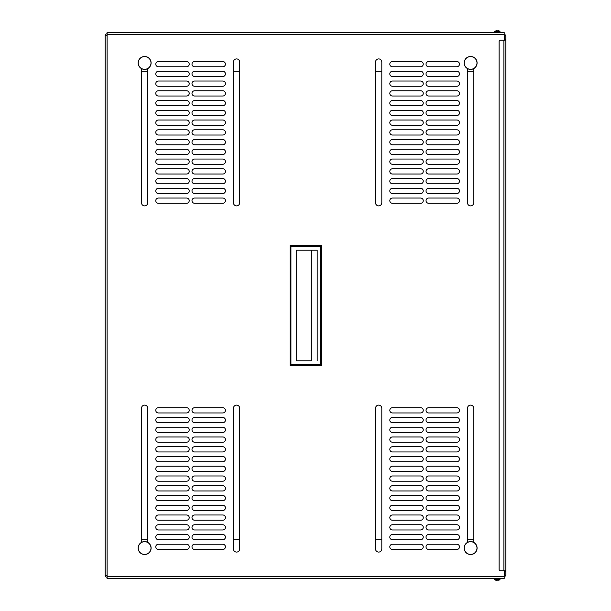 <?xml version="1.0" encoding="UTF-8"?>
<svg xmlns="http://www.w3.org/2000/svg" width="611" height="611" viewBox="0 0 611 611"><rect width="100%" height="100%" fill="white"/><g stroke="black" fill="none" stroke-linecap="round" stroke-linejoin="round"><path stroke-width="0.92" d="M107.116 577.258A1.917 1.917 0 0 1 105.199 575.341L105.199 35.659A1.917 1.917 0 0 1 107.116 33.742M107.116 34.369L504.19 34.369L504.19 32.452L107.116 32.452L107.116 35.659L105.199 35.659M105.199 575.341L107.116 575.341L107.116 35.659M106.474 35.659A0.649 0.649 0 0 1 107.116 35.01M505.801 40.257L500.501 40.257A1.39 1.39 0 0 0 499.111 41.655L499.111 569.345A1.39 1.39 0 0 0 500.501 570.743L505.801 570.743L505.801 36.248A1.917 1.917 0 0 0 504.19 34.361L504.19 40.257M504.19 570.743L504.19 576.631L107.116 576.631L107.116 575.341M381.806 202.753L381.806 62.047A3.131 3.131 0 0 0 378.675 58.916A3.131 3.131 0 0 0 375.544 62.047L375.544 202.753A3.131 3.131 0 0 0 378.675 205.884A3.131 3.131 0 0 0 381.806 202.753A3.131 3.131 0 0 1 378.675 205.884A3.131 3.131 0 0 1 375.544 202.753M141.5 68.592L141.5 202.753A3.131 3.131 0 0 0 144.631 205.884A3.131 3.131 0 0 0 147.763 202.753L147.763 68.592M467.484 68.592L467.484 202.753A3.131 3.131 0 0 0 470.615 205.884A3.131 3.131 0 0 0 473.746 202.753L473.746 68.592M392.438 66.759L420.635 66.759A2.62 2.62 0 0 0 423.255 64.14A2.62 2.62 0 0 0 420.635 61.52L392.438 61.52A2.62 2.62 0 0 0 389.818 64.14A2.62 2.62 0 0 0 392.438 66.759M392.438 76.512L420.635 76.512A2.62 2.62 0 0 0 423.255 73.893A2.62 2.62 0 0 0 420.635 71.273L392.438 71.273A2.62 2.62 0 0 0 389.818 73.893A2.62 2.62 0 0 0 392.438 76.512A2.62 2.62 0 0 1 389.826 74.084A2.62 2.62 0 0 1 392.056 71.296L421.017 71.296A2.62 2.62 0 0 1 423.247 74.084A2.62 2.62 0 0 1 420.635 76.512M392.438 86.266L420.635 86.266A2.62 2.62 0 0 0 423.255 83.646A2.62 2.62 0 0 0 420.635 81.026L392.438 81.026A2.62 2.62 0 0 0 389.818 83.646A2.62 2.62 0 0 0 392.438 86.266A2.62 2.62 0 0 1 389.818 83.646A2.62 2.62 0 0 1 392.438 81.026M392.438 96.011L420.635 96.011A2.62 2.62 0 0 0 423.255 93.391A2.62 2.62 0 0 0 420.635 90.772L392.438 90.772A2.62 2.62 0 0 0 389.818 93.391A2.62 2.62 0 0 0 392.438 96.011A2.62 2.62 0 0 1 389.818 93.391A2.62 2.62 0 0 1 392.438 90.772M392.438 105.764L420.635 105.764A2.62 2.62 0 0 0 423.255 103.144A2.62 2.62 0 0 0 420.635 100.525L392.438 100.525A2.62 2.62 0 0 0 389.818 103.144A2.62 2.62 0 0 0 392.438 105.764A2.62 2.62 0 0 1 389.818 103.144A2.62 2.62 0 0 1 392.438 100.525M392.438 115.517L420.635 115.517A2.62 2.62 0 0 0 423.255 112.898A2.62 2.62 0 0 0 420.635 110.278L392.438 110.278A2.62 2.62 0 0 0 389.818 112.898A2.62 2.62 0 0 0 392.438 115.517A2.62 2.62 0 0 1 389.818 112.898A2.62 2.62 0 0 1 392.438 110.278M392.438 125.27L420.635 125.27A2.62 2.62 0 0 0 423.255 122.651A2.62 2.62 0 0 0 420.635 120.031L392.438 120.031A2.62 2.62 0 0 0 389.818 122.651A2.62 2.62 0 0 0 392.438 125.27A2.62 2.62 0 0 1 389.818 122.651A2.62 2.62 0 0 1 392.438 120.031M392.438 135.023L420.635 135.023A2.62 2.62 0 0 0 423.255 132.404A2.62 2.62 0 0 0 420.635 129.784L392.438 129.784A2.62 2.62 0 0 0 389.818 132.404A2.62 2.62 0 0 0 392.438 135.023A2.62 2.62 0 0 1 389.818 132.404A2.62 2.62 0 0 1 392.438 129.784M392.438 144.776L420.635 144.776A2.62 2.62 0 0 0 423.255 142.157A2.62 2.62 0 0 0 420.635 139.537L392.438 139.537A2.62 2.62 0 0 0 389.818 142.157A2.62 2.62 0 0 0 392.438 144.776A2.62 2.62 0 0 1 389.818 142.157A2.62 2.62 0 0 1 392.438 139.537M392.438 154.522L420.635 154.522A2.62 2.62 0 0 0 423.255 151.902A2.62 2.62 0 0 0 420.635 149.29L392.438 149.29A2.62 2.62 0 0 0 389.818 151.902A2.62 2.62 0 0 0 392.438 154.522A2.62 2.62 0 0 1 389.818 151.902A2.62 2.62 0 0 1 392.438 149.29M392.438 164.275L420.635 164.275A2.62 2.62 0 0 0 423.255 161.655A2.62 2.62 0 0 0 420.635 159.036L392.438 159.036A2.62 2.62 0 0 0 389.818 161.655A2.62 2.62 0 0 0 392.438 164.275A2.62 2.62 0 0 1 389.818 161.655A2.62 2.62 0 0 1 392.438 159.036M392.438 174.028L420.635 174.028A2.62 2.62 0 0 0 423.255 171.408A2.62 2.62 0 0 0 420.635 168.789L392.438 168.789A2.62 2.62 0 0 0 389.818 171.408A2.62 2.62 0 0 0 392.438 174.028A2.62 2.62 0 0 1 389.818 171.408A2.62 2.62 0 0 1 392.438 168.789M392.438 183.781L420.635 183.781A2.62 2.62 0 0 0 423.255 181.161A2.62 2.62 0 0 0 420.635 178.542L392.438 178.542A2.62 2.62 0 0 0 389.818 181.161A2.62 2.62 0 0 0 392.438 183.781A2.62 2.62 0 0 1 389.818 181.161A2.62 2.62 0 0 1 392.438 178.542M392.438 193.534L420.635 193.534A2.62 2.62 0 0 0 423.255 190.915A2.62 2.62 0 0 0 420.635 188.295L392.438 188.295A2.62 2.62 0 0 0 389.818 190.915A2.62 2.62 0 0 0 392.438 193.534A2.62 2.62 0 0 1 389.818 190.915A2.62 2.62 0 0 1 392.438 188.295M392.438 203.287L420.635 203.287A2.62 2.62 0 0 0 423.255 200.668A2.62 2.62 0 0 0 420.635 198.048L392.438 198.048A2.62 2.62 0 0 0 389.818 200.668A2.62 2.62 0 0 0 392.438 203.287A2.62 2.62 0 0 1 389.818 200.668A2.62 2.62 0 0 1 392.438 198.048M428.655 66.759L456.852 66.759A2.62 2.62 0 0 0 459.472 64.14A2.62 2.62 0 0 0 456.852 61.52L428.655 61.52A2.62 2.62 0 0 0 426.035 64.14A2.62 2.62 0 0 0 428.655 66.759M428.655 76.512L456.852 76.512A2.62 2.62 0 0 0 459.472 73.893A2.62 2.62 0 0 0 456.852 71.273L428.655 71.273A2.62 2.62 0 0 0 426.035 73.893A2.62 2.62 0 0 0 428.655 76.512A2.62 2.62 0 0 1 426.043 74.084A2.62 2.62 0 0 1 428.273 71.296L457.234 71.296A2.62 2.62 0 0 1 459.464 74.084A2.62 2.62 0 0 1 456.852 76.512M428.655 86.266L456.852 86.266A2.62 2.62 0 0 0 459.472 83.646A2.62 2.62 0 0 0 456.852 81.026L428.655 81.026A2.62 2.62 0 0 0 426.035 83.646A2.62 2.62 0 0 0 428.655 86.266A2.62 2.62 0 0 1 426.035 83.646A2.62 2.62 0 0 1 428.655 81.026M428.655 96.011L456.852 96.011A2.62 2.62 0 0 0 459.472 93.391A2.62 2.62 0 0 0 456.852 90.772L428.655 90.772A2.62 2.62 0 0 0 426.035 93.391A2.62 2.62 0 0 0 428.655 96.011A2.62 2.62 0 0 1 426.035 93.391A2.62 2.62 0 0 1 428.655 90.772M428.655 105.764L456.852 105.764A2.62 2.62 0 0 0 459.472 103.144A2.62 2.62 0 0 0 456.852 100.525L428.655 100.525A2.62 2.62 0 0 0 426.035 103.144A2.62 2.62 0 0 0 428.655 105.764A2.62 2.62 0 0 1 426.035 103.144A2.62 2.62 0 0 1 428.655 100.525M428.655 115.517L456.852 115.517A2.62 2.62 0 0 0 459.472 112.898A2.62 2.62 0 0 0 456.852 110.278L428.655 110.278A2.62 2.62 0 0 0 426.035 112.898A2.62 2.62 0 0 0 428.655 115.517A2.62 2.62 0 0 1 426.035 112.898A2.62 2.62 0 0 1 428.655 110.278M428.655 125.27L456.852 125.27A2.62 2.62 0 0 0 459.472 122.651A2.62 2.62 0 0 0 456.852 120.031L428.655 120.031A2.62 2.62 0 0 0 426.035 122.651A2.62 2.62 0 0 0 428.655 125.27A2.62 2.62 0 0 1 426.035 122.651A2.62 2.62 0 0 1 428.655 120.031M428.655 135.023L456.852 135.023A2.62 2.62 0 0 0 459.472 132.404A2.62 2.62 0 0 0 456.852 129.784L428.655 129.784A2.62 2.62 0 0 0 426.035 132.404A2.62 2.62 0 0 0 428.655 135.023A2.62 2.62 0 0 1 426.035 132.404A2.62 2.62 0 0 1 428.655 129.784M428.655 144.776L456.852 144.776A2.62 2.62 0 0 0 459.472 142.157A2.62 2.62 0 0 0 456.852 139.537L428.655 139.537A2.62 2.62 0 0 0 426.035 142.157A2.62 2.62 0 0 0 428.655 144.776A2.62 2.62 0 0 1 426.035 142.157A2.62 2.62 0 0 1 428.655 139.537M428.655 154.522L456.852 154.522A2.62 2.62 0 0 0 459.472 151.902A2.62 2.62 0 0 0 456.852 149.29L428.655 149.29A2.62 2.62 0 0 0 426.035 151.902A2.62 2.62 0 0 0 428.655 154.522A2.62 2.62 0 0 1 426.035 151.902A2.62 2.62 0 0 1 428.655 149.29M428.655 164.275L456.852 164.275A2.62 2.62 0 0 0 459.472 161.655A2.62 2.62 0 0 0 456.852 159.036L428.655 159.036A2.62 2.62 0 0 0 426.035 161.655A2.62 2.62 0 0 0 428.655 164.275A2.62 2.62 0 0 1 426.035 161.655A2.62 2.62 0 0 1 428.655 159.036M428.655 174.028L456.852 174.028A2.62 2.62 0 0 0 459.472 171.408A2.62 2.62 0 0 0 456.852 168.789L428.655 168.789A2.62 2.62 0 0 0 426.035 171.408A2.62 2.62 0 0 0 428.655 174.028A2.62 2.62 0 0 1 426.035 171.408A2.62 2.62 0 0 1 428.655 168.789M428.655 183.781L456.852 183.781A2.62 2.62 0 0 0 459.472 181.161A2.62 2.62 0 0 0 456.852 178.542L428.655 178.542A2.62 2.62 0 0 0 426.035 181.161A2.62 2.62 0 0 0 428.655 183.781A2.62 2.62 0 0 1 426.035 181.161A2.62 2.62 0 0 1 428.655 178.542M428.655 193.534L456.852 193.534A2.62 2.62 0 0 0 459.472 190.915A2.62 2.62 0 0 0 456.852 188.295L428.655 188.295A2.62 2.62 0 0 0 426.035 190.915A2.62 2.62 0 0 0 428.655 193.534A2.62 2.62 0 0 1 426.035 190.915A2.62 2.62 0 0 1 428.655 188.295M428.655 203.287L456.852 203.287A2.62 2.62 0 0 0 459.472 200.668A2.62 2.62 0 0 0 456.852 198.048L428.655 198.048A2.62 2.62 0 0 0 426.035 200.668A2.62 2.62 0 0 0 428.655 203.287A2.62 2.62 0 0 1 426.035 200.668A2.62 2.62 0 0 1 428.655 198.048M239.703 202.753L239.703 62.047A3.131 3.131 0 0 0 236.572 58.916A3.131 3.131 0 0 0 233.44 62.047L233.44 202.753A3.131 3.131 0 0 0 236.572 205.884A3.131 3.131 0 0 0 239.703 202.753A3.131 3.131 0 0 1 236.572 205.884A3.131 3.131 0 0 1 233.44 202.753M158.394 66.759L186.592 66.759A2.62 2.62 0 0 0 189.211 64.14A2.62 2.62 0 0 0 186.592 61.52L158.394 61.52A2.62 2.62 0 0 0 155.774 64.14A2.62 2.62 0 0 0 158.394 66.759M158.394 76.512L186.592 76.512A2.62 2.62 0 0 0 189.211 73.893A2.62 2.62 0 0 0 186.592 71.273L158.394 71.273A2.62 2.62 0 0 0 155.774 73.893A2.62 2.62 0 0 0 158.394 76.512M158.394 86.266L186.592 86.266A2.62 2.62 0 0 0 189.211 83.646A2.62 2.62 0 0 0 186.592 81.026L158.394 81.026A2.62 2.62 0 0 0 155.774 83.646A2.62 2.62 0 0 0 158.394 86.266M158.394 96.011L186.592 96.011A2.62 2.62 0 0 0 189.211 93.391A2.62 2.62 0 0 0 186.592 90.772L158.394 90.772A2.62 2.62 0 0 0 155.774 93.391A2.62 2.62 0 0 0 158.394 96.011M158.394 105.764L186.592 105.764A2.62 2.62 0 0 0 189.211 103.144A2.62 2.62 0 0 0 186.592 100.525L158.394 100.525A2.62 2.62 0 0 0 155.774 103.144A2.62 2.62 0 0 0 158.394 105.764A2.62 2.62 0 0 1 155.774 103.144A2.62 2.62 0 0 1 158.394 100.525M158.394 115.517L186.592 115.517A2.62 2.62 0 0 0 189.211 112.898A2.62 2.62 0 0 0 186.592 110.278L158.394 110.278A2.62 2.62 0 0 0 155.774 112.898A2.62 2.62 0 0 0 158.394 115.517A2.62 2.62 0 0 1 155.774 112.898A2.62 2.62 0 0 1 158.394 110.278M158.394 125.27L186.592 125.27A2.62 2.62 0 0 0 189.211 122.651A2.62 2.62 0 0 0 186.592 120.031L158.394 120.031A2.62 2.62 0 0 0 155.774 122.651A2.62 2.62 0 0 0 158.394 125.27M158.394 135.023L186.592 135.023A2.62 2.62 0 0 0 189.211 132.404A2.62 2.62 0 0 0 186.592 129.784L158.394 129.784A2.62 2.62 0 0 0 155.774 132.404A2.62 2.62 0 0 0 158.394 135.023M158.394 144.776L186.592 144.776A2.62 2.62 0 0 0 189.211 142.157A2.62 2.62 0 0 0 186.592 139.537L158.394 139.537A2.62 2.62 0 0 0 155.774 142.157A2.62 2.62 0 0 0 158.394 144.776M158.394 154.522L186.592 154.522A2.62 2.62 0 0 0 189.211 151.902A2.62 2.62 0 0 0 186.592 149.29L158.394 149.29A2.62 2.62 0 0 0 155.774 151.902A2.62 2.62 0 0 0 158.394 154.522A2.62 2.62 0 0 1 155.774 151.902A2.62 2.62 0 0 1 158.394 149.29M158.394 164.275L186.592 164.275A2.62 2.62 0 0 0 189.211 161.655A2.62 2.62 0 0 0 186.592 159.036L158.394 159.036A2.62 2.62 0 0 0 155.774 161.655A2.62 2.62 0 0 0 158.394 164.275A2.62 2.62 0 0 1 155.774 161.655A2.62 2.62 0 0 1 158.394 159.036M158.394 174.028L186.592 174.028A2.62 2.62 0 0 0 189.211 171.408A2.62 2.62 0 0 0 186.592 168.789L158.394 168.789A2.62 2.62 0 0 0 155.774 171.408A2.62 2.62 0 0 0 158.394 174.028M158.394 183.781L186.592 183.781A2.62 2.62 0 0 0 189.211 181.161A2.62 2.62 0 0 0 186.592 178.542L158.394 178.542A2.62 2.62 0 0 0 155.774 181.161A2.62 2.62 0 0 0 158.394 183.781M158.394 193.534L186.592 193.534A2.62 2.62 0 0 0 189.211 190.915A2.62 2.62 0 0 0 186.592 188.295L158.394 188.295A2.62 2.62 0 0 0 155.774 190.915A2.62 2.62 0 0 0 158.394 193.534M158.394 203.287L186.592 203.287A2.62 2.62 0 0 0 189.211 200.668A2.62 2.62 0 0 0 186.592 198.048L158.394 198.048A2.62 2.62 0 0 0 155.774 200.668A2.62 2.62 0 0 0 158.394 203.287A2.62 2.62 0 0 1 155.774 200.668A2.62 2.62 0 0 1 158.394 198.048M194.611 66.759L222.809 66.759A2.62 2.62 0 0 0 225.428 64.14A2.62 2.62 0 0 0 222.809 61.52L194.611 61.52A2.62 2.62 0 0 0 191.991 64.14A2.62 2.62 0 0 0 194.611 66.759M194.611 76.512L222.809 76.512A2.62 2.62 0 0 0 225.428 73.893A2.62 2.62 0 0 0 222.809 71.273L194.611 71.273A2.62 2.62 0 0 0 191.991 73.893A2.62 2.62 0 0 0 194.611 76.512A2.62 2.62 0 0 1 191.999 74.084A2.62 2.62 0 0 1 194.229 71.296L223.191 71.296A2.62 2.62 0 0 1 225.421 74.084A2.62 2.62 0 0 1 222.809 76.512M194.611 86.266L222.809 86.266A2.62 2.62 0 0 0 225.428 83.646A2.62 2.62 0 0 0 222.809 81.026L194.611 81.026A2.62 2.62 0 0 0 191.991 83.646A2.62 2.62 0 0 0 194.611 86.266A2.62 2.62 0 0 1 191.991 83.646A2.62 2.62 0 0 1 194.611 81.026M194.611 96.011L222.809 96.011A2.62 2.62 0 0 0 225.428 93.391A2.62 2.62 0 0 0 222.809 90.772L194.611 90.772A2.62 2.62 0 0 0 191.991 93.391A2.62 2.62 0 0 0 194.611 96.011A2.62 2.62 0 0 1 191.991 93.391A2.62 2.62 0 0 1 194.611 90.772M194.611 105.764L222.809 105.764A2.62 2.62 0 0 0 225.428 103.144A2.62 2.62 0 0 0 222.809 100.525L194.611 100.525A2.62 2.62 0 0 0 191.991 103.144A2.62 2.62 0 0 0 194.611 105.764A2.62 2.62 0 0 1 191.991 103.144A2.62 2.62 0 0 1 194.611 100.525M194.611 115.517L222.809 115.517A2.62 2.62 0 0 0 225.428 112.898A2.62 2.62 0 0 0 222.809 110.278L194.611 110.278A2.62 2.62 0 0 0 191.991 112.898A2.62 2.62 0 0 0 194.611 115.517A2.62 2.62 0 0 1 191.991 112.898A2.62 2.62 0 0 1 194.611 110.278M194.611 125.27L222.809 125.27A2.62 2.62 0 0 0 225.428 122.651A2.62 2.62 0 0 0 222.809 120.031L194.611 120.031A2.62 2.62 0 0 0 191.991 122.651A2.62 2.62 0 0 0 194.611 125.27A2.62 2.62 0 0 1 191.991 122.651A2.62 2.62 0 0 1 194.611 120.031M194.611 135.023L222.809 135.023A2.62 2.62 0 0 0 225.428 132.404A2.62 2.62 0 0 0 222.809 129.784L194.611 129.784A2.62 2.62 0 0 0 191.991 132.404A2.62 2.62 0 0 0 194.611 135.023A2.62 2.62 0 0 1 191.991 132.404A2.62 2.62 0 0 1 194.611 129.784M194.611 144.776L222.809 144.776A2.62 2.62 0 0 0 225.428 142.157A2.62 2.62 0 0 0 222.809 139.537L194.611 139.537A2.62 2.62 0 0 0 191.991 142.157A2.62 2.62 0 0 0 194.611 144.776A2.62 2.62 0 0 1 191.991 142.157A2.62 2.62 0 0 1 194.611 139.537M194.611 154.522L222.809 154.522A2.62 2.62 0 0 0 225.428 151.902A2.62 2.62 0 0 0 222.809 149.29L194.611 149.29A2.62 2.62 0 0 0 191.991 151.902A2.62 2.62 0 0 0 194.611 154.522A2.62 2.62 0 0 1 191.991 151.902A2.62 2.62 0 0 1 194.611 149.29M194.611 164.275L222.809 164.275A2.62 2.62 0 0 0 225.428 161.655A2.62 2.62 0 0 0 222.809 159.036L194.611 159.036A2.62 2.62 0 0 0 191.991 161.655A2.62 2.62 0 0 0 194.611 164.275A2.62 2.62 0 0 1 191.991 161.655A2.62 2.62 0 0 1 194.611 159.036M194.611 174.028L222.809 174.028A2.62 2.62 0 0 0 225.428 171.408A2.62 2.62 0 0 0 222.809 168.789L194.611 168.789A2.62 2.62 0 0 0 191.991 171.408A2.62 2.62 0 0 0 194.611 174.028A2.62 2.62 0 0 1 191.991 171.408A2.62 2.62 0 0 1 194.611 168.789M194.611 183.781L222.809 183.781A2.62 2.62 0 0 0 225.428 181.161A2.62 2.62 0 0 0 222.809 178.542L194.611 178.542A2.62 2.62 0 0 0 191.991 181.161A2.62 2.62 0 0 0 194.611 183.781A2.62 2.62 0 0 1 191.991 181.161A2.62 2.62 0 0 1 194.611 178.542M194.611 193.534L222.809 193.534A2.62 2.62 0 0 0 225.428 190.915A2.62 2.62 0 0 0 222.809 188.295L194.611 188.295A2.62 2.62 0 0 0 191.991 190.915A2.62 2.62 0 0 0 194.611 193.534A2.62 2.62 0 0 1 191.991 190.915A2.62 2.62 0 0 1 194.611 188.295M194.611 203.287L222.809 203.287A2.62 2.62 0 0 0 225.428 200.668A2.62 2.62 0 0 0 222.809 198.048L194.611 198.048A2.62 2.62 0 0 0 191.991 200.668A2.62 2.62 0 0 0 194.611 203.287A2.62 2.62 0 0 1 191.991 200.668A2.62 2.62 0 0 1 194.611 198.048M473.746 542.408L473.746 408.247A3.131 3.131 0 0 0 470.615 405.116A3.131 3.131 0 0 0 467.484 408.247L467.484 542.408M147.763 542.408L147.763 408.247A3.131 3.131 0 0 0 144.631 405.116A3.131 3.131 0 0 0 141.5 408.247L141.5 542.408M420.635 549.48A2.62 2.62 0 0 0 423.255 546.86A2.62 2.62 0 0 0 420.635 544.241L392.438 544.241A2.62 2.62 0 0 0 389.818 546.86A2.62 2.62 0 0 0 392.438 549.48L420.635 549.48M420.635 539.727A2.62 2.62 0 0 0 423.255 537.107A2.62 2.62 0 0 0 420.635 534.488L392.438 534.488A2.62 2.62 0 0 0 389.818 537.107A2.62 2.62 0 0 0 392.438 539.727L420.635 539.727M420.635 529.974A2.62 2.62 0 0 0 423.255 527.354A2.62 2.62 0 0 0 420.635 524.734L392.438 524.734A2.62 2.62 0 0 0 389.818 527.354A2.62 2.62 0 0 0 392.438 529.974L420.635 529.974A2.62 2.62 0 0 0 423.255 527.354A2.62 2.62 0 0 0 420.635 524.734M420.635 520.228A2.62 2.62 0 0 0 423.255 517.609A2.62 2.62 0 0 0 420.635 514.989L392.438 514.989A2.62 2.62 0 0 0 389.818 517.609A2.62 2.62 0 0 0 392.438 520.228L420.635 520.228A2.62 2.62 0 0 0 423.255 517.609A2.62 2.62 0 0 0 420.635 514.989M420.635 510.475A2.62 2.62 0 0 0 423.255 507.856A2.62 2.62 0 0 0 420.635 505.236L392.438 505.236A2.62 2.62 0 0 0 389.818 507.856A2.62 2.62 0 0 0 392.438 510.475L420.635 510.475A2.62 2.62 0 0 0 423.255 507.856A2.62 2.62 0 0 0 420.635 505.236M420.635 500.722A2.62 2.62 0 0 0 423.255 498.102A2.62 2.62 0 0 0 420.635 495.483L392.438 495.483A2.62 2.62 0 0 0 389.818 498.102A2.62 2.62 0 0 0 392.438 500.722L420.635 500.722A2.62 2.62 0 0 0 423.255 498.102A2.62 2.62 0 0 0 420.635 495.483M420.635 490.969A2.62 2.62 0 0 0 423.255 488.349A2.62 2.62 0 0 0 420.635 485.73L392.438 485.73A2.62 2.62 0 0 0 389.818 488.349A2.62 2.62 0 0 0 392.438 490.969L420.635 490.969A2.62 2.62 0 0 0 423.255 488.349A2.62 2.62 0 0 0 420.635 485.73M420.635 481.216A2.62 2.62 0 0 0 423.255 478.596A2.62 2.62 0 0 0 420.635 475.977L392.438 475.977A2.62 2.62 0 0 0 389.818 478.596A2.62 2.62 0 0 0 392.438 481.216L420.635 481.216A2.62 2.62 0 0 0 423.255 478.596A2.62 2.62 0 0 0 420.635 475.977M420.635 471.463A2.62 2.62 0 0 0 423.255 468.843A2.62 2.62 0 0 0 420.635 466.224L392.438 466.224A2.62 2.62 0 0 0 389.818 468.843A2.62 2.62 0 0 0 392.438 471.463L420.635 471.463A2.62 2.62 0 0 0 423.255 468.843A2.62 2.62 0 0 0 420.635 466.224M420.635 461.71A2.62 2.62 0 0 0 423.255 459.098A2.62 2.62 0 0 0 420.635 456.478L392.438 456.478A2.62 2.62 0 0 0 389.818 459.098A2.62 2.62 0 0 0 392.438 461.71L420.635 461.71A2.62 2.62 0 0 0 423.255 459.098A2.62 2.62 0 0 0 420.635 456.478M420.635 451.964A2.62 2.62 0 0 0 423.255 449.345A2.62 2.62 0 0 0 420.635 446.725L392.438 446.725A2.62 2.62 0 0 0 389.818 449.345A2.62 2.62 0 0 0 392.438 451.964L420.635 451.964A2.62 2.62 0 0 0 423.255 449.345A2.62 2.62 0 0 0 420.635 446.725M420.635 442.211A2.62 2.62 0 0 0 423.255 439.592A2.62 2.62 0 0 0 420.635 436.972L392.438 436.972A2.62 2.62 0 0 0 389.818 439.592A2.62 2.62 0 0 0 392.438 442.211L420.635 442.211A2.62 2.62 0 0 0 423.255 439.592A2.62 2.62 0 0 0 420.635 436.972M420.635 432.458A2.62 2.62 0 0 0 423.255 429.839A2.62 2.62 0 0 0 420.635 427.219L392.438 427.219A2.62 2.62 0 0 0 389.818 429.839A2.62 2.62 0 0 0 392.438 432.458L420.635 432.458A2.62 2.62 0 0 0 423.255 429.839A2.62 2.62 0 0 0 420.635 427.219M420.635 422.705A2.62 2.62 0 0 0 423.255 420.085A2.62 2.62 0 0 0 420.635 417.466L392.438 417.466A2.62 2.62 0 0 0 389.818 420.085A2.62 2.62 0 0 0 392.438 422.705L420.635 422.705A2.62 2.62 0 0 0 423.255 420.085A2.62 2.62 0 0 0 420.635 417.466M420.635 412.952A2.62 2.62 0 0 0 423.255 410.332A2.62 2.62 0 0 0 420.635 407.713L392.438 407.713A2.62 2.62 0 0 0 389.818 410.332A2.62 2.62 0 0 0 392.438 412.952L420.635 412.952A2.62 2.62 0 0 0 423.255 410.332A2.62 2.62 0 0 0 420.635 407.713M456.852 549.48A2.62 2.62 0 0 0 459.472 546.86A2.62 2.62 0 0 0 456.852 544.241L428.655 544.241A2.62 2.62 0 0 0 426.035 546.86A2.62 2.62 0 0 0 428.655 549.48L456.852 549.48M456.852 539.727A2.62 2.62 0 0 0 459.472 537.107A2.62 2.62 0 0 0 456.852 534.488L428.655 534.488A2.62 2.62 0 0 0 426.035 537.107A2.62 2.62 0 0 0 428.655 539.727L456.852 539.727M456.852 529.974A2.62 2.62 0 0 0 459.472 527.354A2.62 2.62 0 0 0 456.852 524.734L428.655 524.734A2.62 2.62 0 0 0 426.035 527.354A2.62 2.62 0 0 0 428.655 529.974L456.852 529.974A2.62 2.62 0 0 0 459.472 527.354A2.62 2.62 0 0 0 456.852 524.734M456.852 520.228A2.62 2.62 0 0 0 459.472 517.609A2.62 2.62 0 0 0 456.852 514.989L428.655 514.989A2.62 2.62 0 0 0 426.035 517.609A2.62 2.62 0 0 0 428.655 520.228L456.852 520.228A2.62 2.62 0 0 0 459.472 517.609A2.62 2.62 0 0 0 456.852 514.989M456.852 510.475A2.62 2.62 0 0 0 459.472 507.856A2.62 2.62 0 0 0 456.852 505.236L428.655 505.236A2.62 2.62 0 0 0 426.035 507.856A2.62 2.62 0 0 0 428.655 510.475L456.852 510.475A2.62 2.62 0 0 0 459.472 507.856A2.62 2.62 0 0 0 456.852 505.236M456.852 500.722A2.62 2.62 0 0 0 459.472 498.102A2.62 2.62 0 0 0 456.852 495.483L428.655 495.483A2.62 2.62 0 0 0 426.035 498.102A2.62 2.62 0 0 0 428.655 500.722L456.852 500.722A2.62 2.62 0 0 0 459.472 498.102A2.62 2.62 0 0 0 456.852 495.483M456.852 490.969A2.62 2.62 0 0 0 459.472 488.349A2.62 2.62 0 0 0 456.852 485.73L428.655 485.73A2.62 2.62 0 0 0 426.035 488.349A2.62 2.62 0 0 0 428.655 490.969L456.852 490.969A2.62 2.62 0 0 0 459.472 488.349A2.62 2.62 0 0 0 456.852 485.73M456.852 481.216A2.62 2.62 0 0 0 459.472 478.596A2.62 2.62 0 0 0 456.852 475.977L428.655 475.977A2.62 2.62 0 0 0 426.035 478.596A2.62 2.62 0 0 0 428.655 481.216L456.852 481.216A2.62 2.62 0 0 0 459.472 478.596A2.62 2.62 0 0 0 456.852 475.977M456.852 471.463A2.62 2.62 0 0 0 459.472 468.843A2.62 2.62 0 0 0 456.852 466.224L428.655 466.224A2.62 2.62 0 0 0 426.035 468.843A2.62 2.62 0 0 0 428.655 471.463L456.852 471.463A2.62 2.62 0 0 0 459.472 468.843A2.62 2.62 0 0 0 456.852 466.224M456.852 461.71A2.62 2.62 0 0 0 459.472 459.098A2.62 2.62 0 0 0 456.852 456.478L428.655 456.478A2.62 2.62 0 0 0 426.035 459.098A2.62 2.62 0 0 0 428.655 461.71L456.852 461.71A2.62 2.62 0 0 0 459.472 459.098A2.62 2.62 0 0 0 456.852 456.478M456.852 451.964A2.62 2.62 0 0 0 459.472 449.345A2.62 2.62 0 0 0 456.852 446.725L428.655 446.725A2.62 2.62 0 0 0 426.035 449.345A2.62 2.62 0 0 0 428.655 451.964L456.852 451.964A2.62 2.62 0 0 0 459.472 449.345A2.62 2.62 0 0 0 456.852 446.725M456.852 442.211A2.62 2.62 0 0 0 459.472 439.592A2.62 2.62 0 0 0 456.852 436.972L428.655 436.972A2.62 2.62 0 0 0 426.035 439.592A2.62 2.62 0 0 0 428.655 442.211L456.852 442.211A2.62 2.62 0 0 0 459.472 439.592A2.62 2.62 0 0 0 456.852 436.972M456.852 432.458A2.62 2.62 0 0 0 459.472 429.839A2.62 2.62 0 0 0 456.852 427.219L428.655 427.219A2.62 2.62 0 0 0 426.035 429.839A2.62 2.62 0 0 0 428.655 432.458L456.852 432.458A2.62 2.62 0 0 0 459.472 429.839A2.62 2.62 0 0 0 456.852 427.219M456.852 422.705A2.62 2.62 0 0 0 459.472 420.085A2.62 2.62 0 0 0 456.852 417.466L428.655 417.466A2.62 2.62 0 0 0 426.035 420.085A2.62 2.62 0 0 0 428.655 422.705L456.852 422.705A2.62 2.62 0 0 0 459.472 420.085A2.62 2.62 0 0 0 456.852 417.466M456.852 412.952A2.62 2.62 0 0 0 459.472 410.332A2.62 2.62 0 0 0 456.852 407.713L428.655 407.713A2.62 2.62 0 0 0 426.035 410.332A2.62 2.62 0 0 0 428.655 412.952L456.852 412.952A2.62 2.62 0 0 0 459.472 410.332A2.62 2.62 0 0 0 456.852 407.713M239.703 408.247A3.131 3.131 0 0 0 236.572 405.116A3.131 3.131 0 0 0 233.44 408.247L233.44 548.953A3.131 3.131 0 0 0 236.572 552.084A3.131 3.131 0 0 0 239.703 548.953L239.703 408.247A3.131 3.131 0 0 0 236.572 405.116A3.131 3.131 0 0 0 233.44 408.247M381.806 408.247A3.131 3.131 0 0 0 378.675 405.116A3.131 3.131 0 0 0 375.544 408.247L375.544 548.953A3.131 3.131 0 0 0 378.675 552.084A3.131 3.131 0 0 0 381.806 548.953L381.806 408.247A3.131 3.131 0 0 0 378.675 405.116A3.131 3.131 0 0 0 375.544 408.247M186.592 549.48A2.62 2.62 0 0 0 189.211 546.86A2.62 2.62 0 0 0 186.592 544.241L158.394 544.241A2.62 2.62 0 0 0 155.774 546.86A2.62 2.62 0 0 0 158.394 549.48L186.592 549.48M186.592 539.727A2.62 2.62 0 0 0 189.211 537.107A2.62 2.62 0 0 0 186.592 534.488L158.394 534.488A2.62 2.62 0 0 0 155.774 537.107A2.62 2.62 0 0 0 158.394 539.727L186.592 539.727M186.592 529.974A2.62 2.62 0 0 0 189.211 527.354A2.62 2.62 0 0 0 186.592 524.734L158.394 524.734A2.62 2.62 0 0 0 155.774 527.354A2.62 2.62 0 0 0 158.394 529.974L186.592 529.974A2.62 2.62 0 0 0 189.211 527.354A2.62 2.62 0 0 0 186.592 524.734M186.592 520.228A2.62 2.62 0 0 0 189.211 517.609A2.62 2.62 0 0 0 186.592 514.989L158.394 514.989A2.62 2.62 0 0 0 155.774 517.609A2.62 2.62 0 0 0 158.394 520.228L186.592 520.228A2.62 2.62 0 0 0 189.211 517.609A2.62 2.62 0 0 0 186.592 514.989M186.592 510.475A2.62 2.62 0 0 0 189.211 507.856A2.62 2.62 0 0 0 186.592 505.236L158.394 505.236A2.62 2.62 0 0 0 155.774 507.856A2.62 2.62 0 0 0 158.394 510.475L186.592 510.475A2.62 2.62 0 0 0 189.211 507.856A2.62 2.62 0 0 0 186.592 505.236M186.592 500.722A2.62 2.62 0 0 0 189.211 498.102A2.62 2.62 0 0 0 186.592 495.483L158.394 495.483A2.62 2.62 0 0 0 155.774 498.102A2.62 2.62 0 0 0 158.394 500.722L186.592 500.722A2.62 2.62 0 0 0 189.211 498.102A2.62 2.62 0 0 0 186.592 495.483M186.592 490.969A2.62 2.62 0 0 0 189.211 488.349A2.62 2.62 0 0 0 186.592 485.73L158.394 485.73A2.62 2.62 0 0 0 155.774 488.349A2.62 2.62 0 0 0 158.394 490.969L186.592 490.969A2.62 2.62 0 0 0 189.211 488.349A2.62 2.62 0 0 0 186.592 485.73M186.592 481.216A2.62 2.62 0 0 0 189.211 478.596A2.62 2.62 0 0 0 186.592 475.977L158.394 475.977A2.62 2.62 0 0 0 155.774 478.596A2.62 2.62 0 0 0 158.394 481.216L186.592 481.216A2.62 2.62 0 0 0 189.211 478.596A2.62 2.62 0 0 0 186.592 475.977M186.592 471.463A2.62 2.62 0 0 0 189.211 468.843A2.62 2.62 0 0 0 186.592 466.224L158.394 466.224A2.62 2.62 0 0 0 155.774 468.843A2.62 2.62 0 0 0 158.394 471.463L186.592 471.463A2.62 2.62 0 0 0 189.211 468.843A2.62 2.62 0 0 0 186.592 466.224M186.592 461.71A2.62 2.62 0 0 0 189.211 459.098A2.62 2.62 0 0 0 186.592 456.478L158.394 456.478A2.62 2.62 0 0 0 155.774 459.098A2.62 2.62 0 0 0 158.394 461.71L186.592 461.71A2.62 2.62 0 0 0 189.211 459.098A2.62 2.62 0 0 0 186.592 456.478M186.592 451.964A2.62 2.62 0 0 0 189.211 449.345A2.62 2.62 0 0 0 186.592 446.725L158.394 446.725A2.62 2.62 0 0 0 155.774 449.345A2.62 2.62 0 0 0 158.394 451.964L186.592 451.964A2.62 2.62 0 0 0 189.211 449.345A2.62 2.62 0 0 0 186.592 446.725M186.592 442.211A2.62 2.62 0 0 0 189.211 439.592A2.62 2.62 0 0 0 186.592 436.972L158.394 436.972A2.62 2.62 0 0 0 155.774 439.592A2.62 2.62 0 0 0 158.394 442.211L186.592 442.211A2.62 2.62 0 0 0 189.211 439.592A2.62 2.62 0 0 0 186.592 436.972M186.592 432.458A2.62 2.62 0 0 0 189.211 429.839A2.62 2.62 0 0 0 186.592 427.219L158.394 427.219A2.62 2.62 0 0 0 155.774 429.839A2.62 2.62 0 0 0 158.394 432.458L186.592 432.458A2.62 2.62 0 0 0 189.211 429.839A2.62 2.62 0 0 0 186.592 427.219M186.592 422.705A2.62 2.62 0 0 0 189.211 420.085A2.62 2.62 0 0 0 186.592 417.466L158.394 417.466A2.62 2.62 0 0 0 155.774 420.085A2.62 2.62 0 0 0 158.394 422.705L186.592 422.705A2.62 2.62 0 0 0 189.211 420.085A2.62 2.62 0 0 0 186.592 417.466M186.592 412.952A2.62 2.62 0 0 0 189.211 410.332A2.62 2.62 0 0 0 186.592 407.713L158.394 407.713A2.62 2.62 0 0 0 155.774 410.332A2.62 2.62 0 0 0 158.394 412.952L186.592 412.952A2.62 2.62 0 0 0 189.211 410.332A2.62 2.62 0 0 0 186.592 407.713M222.809 549.48A2.62 2.62 0 0 0 225.428 546.86A2.62 2.62 0 0 0 222.809 544.241L194.611 544.241A2.62 2.62 0 0 0 191.991 546.86A2.62 2.62 0 0 0 194.611 549.48L222.809 549.48M222.809 539.727A2.62 2.62 0 0 0 225.428 537.107A2.62 2.62 0 0 0 222.809 534.488L194.611 534.488A2.62 2.62 0 0 0 191.991 537.107A2.62 2.62 0 0 0 194.611 539.727L222.809 539.727M222.809 529.974A2.62 2.62 0 0 0 225.428 527.354A2.62 2.62 0 0 0 222.809 524.734L194.611 524.734A2.62 2.62 0 0 0 191.991 527.354A2.62 2.62 0 0 0 194.611 529.974L222.809 529.974A2.62 2.62 0 0 0 225.428 527.354A2.62 2.62 0 0 0 222.809 524.734M222.809 520.228A2.62 2.62 0 0 0 225.428 517.609A2.62 2.62 0 0 0 222.809 514.989L194.611 514.989A2.62 2.62 0 0 0 191.991 517.609A2.62 2.62 0 0 0 194.611 520.228L222.809 520.228A2.62 2.62 0 0 0 225.428 517.609A2.62 2.62 0 0 0 222.809 514.989M222.809 510.475A2.62 2.62 0 0 0 225.428 507.856A2.62 2.62 0 0 0 222.809 505.236L194.611 505.236A2.62 2.62 0 0 0 191.991 507.856A2.62 2.62 0 0 0 194.611 510.475L222.809 510.475A2.62 2.62 0 0 0 225.428 507.856A2.62 2.62 0 0 0 222.809 505.236M222.809 500.722A2.62 2.62 0 0 0 225.428 498.102A2.62 2.62 0 0 0 222.809 495.483L194.611 495.483A2.62 2.62 0 0 0 191.991 498.102A2.62 2.62 0 0 0 194.611 500.722L222.809 500.722A2.62 2.62 0 0 0 225.428 498.102A2.62 2.62 0 0 0 222.809 495.483M222.809 490.969A2.62 2.62 0 0 0 225.428 488.349A2.62 2.62 0 0 0 222.809 485.73L194.611 485.73A2.62 2.62 0 0 0 191.991 488.349A2.62 2.62 0 0 0 194.611 490.969L222.809 490.969A2.62 2.62 0 0 0 225.428 488.349A2.62 2.62 0 0 0 222.809 485.73M222.809 481.216A2.62 2.62 0 0 0 225.428 478.596A2.62 2.62 0 0 0 222.809 475.977L194.611 475.977A2.62 2.62 0 0 0 191.991 478.596A2.62 2.62 0 0 0 194.611 481.216L222.809 481.216A2.62 2.62 0 0 0 225.428 478.596A2.62 2.62 0 0 0 222.809 475.977M222.809 471.463A2.62 2.62 0 0 0 225.428 468.843A2.62 2.62 0 0 0 222.809 466.224L194.611 466.224A2.62 2.62 0 0 0 191.991 468.843A2.62 2.62 0 0 0 194.611 471.463L222.809 471.463A2.62 2.62 0 0 0 225.428 468.843A2.62 2.62 0 0 0 222.809 466.224M222.809 461.71A2.62 2.62 0 0 0 225.428 459.098A2.62 2.62 0 0 0 222.809 456.478L194.611 456.478A2.62 2.62 0 0 0 191.991 459.098A2.62 2.62 0 0 0 194.611 461.71L222.809 461.71A2.62 2.62 0 0 0 225.428 459.098A2.62 2.62 0 0 0 222.809 456.478M222.809 451.964A2.62 2.62 0 0 0 225.428 449.345A2.62 2.62 0 0 0 222.809 446.725L194.611 446.725A2.62 2.62 0 0 0 191.991 449.345A2.62 2.62 0 0 0 194.611 451.964L222.809 451.964A2.62 2.62 0 0 0 225.428 449.345A2.62 2.62 0 0 0 222.809 446.725M222.809 442.211A2.62 2.62 0 0 0 225.428 439.592A2.62 2.62 0 0 0 222.809 436.972L194.611 436.972A2.62 2.62 0 0 0 191.991 439.592A2.62 2.62 0 0 0 194.611 442.211L222.809 442.211A2.62 2.62 0 0 0 225.428 439.592A2.62 2.62 0 0 0 222.809 436.972M222.809 432.458A2.62 2.62 0 0 0 225.428 429.839A2.62 2.62 0 0 0 222.809 427.219L194.611 427.219A2.62 2.62 0 0 0 191.991 429.839A2.62 2.62 0 0 0 194.611 432.458L222.809 432.458A2.62 2.62 0 0 0 225.428 429.839A2.62 2.62 0 0 0 222.809 427.219M222.809 422.705A2.62 2.62 0 0 0 225.428 420.085A2.62 2.62 0 0 0 222.809 417.466L194.611 417.466A2.62 2.62 0 0 0 191.991 420.085A2.62 2.62 0 0 0 194.611 422.705L222.809 422.705A2.62 2.62 0 0 0 225.428 420.085A2.62 2.62 0 0 0 222.809 417.466M222.809 412.952A2.62 2.62 0 0 0 225.428 410.332A2.62 2.62 0 0 0 222.809 407.713L194.611 407.713A2.62 2.62 0 0 0 191.991 410.332A2.62 2.62 0 0 0 194.611 412.952L222.809 412.952A2.62 2.62 0 0 0 225.428 410.332A2.62 2.62 0 0 0 222.809 407.713M107.116 575.99A0.649 0.649 0 0 1 106.474 575.341M147.763 202.753A3.131 3.131 0 0 1 144.631 205.884A3.131 3.131 0 0 1 141.5 202.753M473.746 202.753A3.131 3.131 0 0 1 470.615 205.884A3.131 3.131 0 0 1 467.484 202.753M420.635 81.026A2.62 2.62 0 0 1 423.255 83.646A2.62 2.62 0 0 1 420.635 86.266M420.635 90.772A2.62 2.62 0 0 1 423.255 93.391A2.62 2.62 0 0 1 420.635 96.011M420.635 100.525A2.62 2.62 0 0 1 423.255 103.144A2.62 2.62 0 0 1 420.635 105.764M420.635 110.278A2.62 2.62 0 0 1 423.255 112.898A2.62 2.62 0 0 1 420.635 115.517M420.635 120.031A2.62 2.62 0 0 1 423.255 122.651A2.62 2.62 0 0 1 420.635 125.27M420.635 129.784A2.62 2.62 0 0 1 423.255 132.404A2.62 2.62 0 0 1 420.635 135.023M420.635 139.537A2.62 2.62 0 0 1 423.255 142.157A2.62 2.62 0 0 1 420.635 144.776M420.635 149.29A2.62 2.62 0 0 1 423.255 151.902A2.62 2.62 0 0 1 420.635 154.522M420.635 159.036A2.62 2.62 0 0 1 423.255 161.655A2.62 2.62 0 0 1 420.635 164.275M420.635 168.789A2.62 2.62 0 0 1 423.255 171.408A2.62 2.62 0 0 1 420.635 174.028M420.635 178.542A2.62 2.62 0 0 1 423.255 181.161A2.62 2.62 0 0 1 420.635 183.781M420.635 188.295A2.62 2.62 0 0 1 423.255 190.915A2.62 2.62 0 0 1 420.635 193.534M420.635 198.048A2.62 2.62 0 0 1 423.255 200.668A2.62 2.62 0 0 1 420.635 203.287M456.852 81.026A2.62 2.62 0 0 1 459.472 83.646A2.62 2.62 0 0 1 456.852 86.266M456.852 90.772A2.62 2.62 0 0 1 459.472 93.391A2.62 2.62 0 0 1 456.852 96.011M456.852 100.525A2.62 2.62 0 0 1 459.472 103.144A2.62 2.62 0 0 1 456.852 105.764M456.852 110.278A2.62 2.62 0 0 1 459.472 112.898A2.62 2.62 0 0 1 456.852 115.517M456.852 120.031A2.62 2.62 0 0 1 459.472 122.651A2.62 2.62 0 0 1 456.852 125.27M456.852 129.784A2.62 2.62 0 0 1 459.472 132.404A2.62 2.62 0 0 1 456.852 135.023M456.852 139.537A2.62 2.62 0 0 1 459.472 142.157A2.62 2.62 0 0 1 456.852 144.776M456.852 149.29A2.62 2.62 0 0 1 459.472 151.902A2.62 2.62 0 0 1 456.852 154.522M456.852 159.036A2.62 2.62 0 0 1 459.472 161.655A2.62 2.62 0 0 1 456.852 164.275M456.852 168.789A2.62 2.62 0 0 1 459.472 171.408A2.62 2.62 0 0 1 456.852 174.028M456.852 178.542A2.62 2.62 0 0 1 459.472 181.161A2.62 2.62 0 0 1 456.852 183.781M456.852 188.295A2.62 2.62 0 0 1 459.472 190.915A2.62 2.62 0 0 1 456.852 193.534M456.852 198.048A2.62 2.62 0 0 1 459.472 200.668A2.62 2.62 0 0 1 456.852 203.287M158.012 71.296L186.966 71.296A2.62 2.62 0 0 1 189.204 74.084A2.62 2.62 0 0 1 186.592 76.512M186.592 81.026A2.62 2.62 0 0 1 189.211 83.646A2.62 2.62 0 0 1 186.592 86.266M186.592 90.772A2.62 2.62 0 0 1 189.211 93.391A2.62 2.62 0 0 1 186.592 96.011M186.592 100.525A2.62 2.62 0 0 1 189.211 103.144A2.62 2.62 0 0 1 186.592 105.764M186.592 110.278A2.62 2.62 0 0 1 189.211 112.898A2.62 2.62 0 0 1 186.592 115.517M186.592 120.031A2.62 2.62 0 0 1 189.211 122.651A2.62 2.62 0 0 1 186.592 125.27M186.592 129.784A2.62 2.62 0 0 1 189.211 132.404A2.62 2.62 0 0 1 186.592 135.023M186.592 139.537A2.62 2.62 0 0 1 189.211 142.157A2.62 2.62 0 0 1 186.592 144.776M186.592 149.29A2.62 2.62 0 0 1 189.211 151.902A2.62 2.62 0 0 1 186.592 154.522M186.592 159.036A2.62 2.62 0 0 1 189.211 161.655A2.62 2.62 0 0 1 186.592 164.275M186.592 168.789A2.62 2.62 0 0 1 189.211 171.408A2.62 2.62 0 0 1 186.592 174.028M186.592 178.542A2.62 2.62 0 0 1 189.211 181.161A2.62 2.62 0 0 1 186.592 183.781M186.592 188.295A2.62 2.62 0 0 1 189.211 190.915A2.62 2.62 0 0 1 186.592 193.534M186.592 198.048A2.62 2.62 0 0 1 189.211 200.668A2.62 2.62 0 0 1 186.592 203.287M222.809 81.026A2.62 2.62 0 0 1 225.428 83.646A2.62 2.62 0 0 1 222.809 86.266M222.809 90.772A2.62 2.62 0 0 1 225.428 93.391A2.62 2.62 0 0 1 222.809 96.011M222.809 100.525A2.62 2.62 0 0 1 225.428 103.144A2.62 2.62 0 0 1 222.809 105.764M222.809 110.278A2.62 2.62 0 0 1 225.428 112.898A2.62 2.62 0 0 1 222.809 115.517M222.809 120.031A2.62 2.62 0 0 1 225.428 122.651A2.62 2.62 0 0 1 222.809 125.27M222.809 129.784A2.62 2.62 0 0 1 225.428 132.404A2.62 2.62 0 0 1 222.809 135.023M222.809 139.537A2.62 2.62 0 0 1 225.428 142.157A2.62 2.62 0 0 1 222.809 144.776M222.809 149.29A2.62 2.62 0 0 1 225.428 151.902A2.62 2.62 0 0 1 222.809 154.522M222.809 159.036A2.62 2.62 0 0 1 225.428 161.655A2.62 2.62 0 0 1 222.809 164.275M222.809 168.789A2.62 2.62 0 0 1 225.428 171.408A2.62 2.62 0 0 1 222.809 174.028M222.809 178.542A2.62 2.62 0 0 1 225.428 181.161A2.62 2.62 0 0 1 222.809 183.781M222.809 188.295A2.62 2.62 0 0 1 225.428 190.915A2.62 2.62 0 0 1 222.809 193.534M222.809 198.048A2.62 2.62 0 0 1 225.428 200.668A2.62 2.62 0 0 1 222.809 203.287M467.484 408.247A3.131 3.131 0 0 1 470.615 405.116A3.131 3.131 0 0 1 473.746 408.247M141.5 408.247A3.131 3.131 0 0 1 144.631 405.116A3.131 3.131 0 0 1 147.763 408.247M420.635 534.488A2.62 2.62 0 0 1 423.247 536.916A2.62 2.62 0 0 1 421.017 539.704L392.056 539.704A2.62 2.62 0 0 1 389.826 536.916A2.62 2.62 0 0 1 392.438 534.488M392.438 529.974A2.62 2.62 0 0 1 389.818 527.354A2.62 2.62 0 0 1 392.438 524.734M392.438 520.228A2.62 2.62 0 0 1 389.818 517.609A2.62 2.62 0 0 1 392.438 514.989M392.438 510.475A2.62 2.62 0 0 1 389.818 507.856A2.62 2.62 0 0 1 392.438 505.236M392.438 500.722A2.62 2.62 0 0 1 389.818 498.102A2.62 2.62 0 0 1 392.438 495.483M392.438 490.969A2.62 2.62 0 0 1 389.818 488.349A2.62 2.62 0 0 1 392.438 485.73M392.438 481.216A2.62 2.62 0 0 1 389.818 478.596A2.62 2.62 0 0 1 392.438 475.977M392.438 471.463A2.62 2.62 0 0 1 389.818 468.843A2.62 2.62 0 0 1 392.438 466.224M392.438 461.71A2.62 2.62 0 0 1 389.818 459.098A2.62 2.62 0 0 1 392.438 456.478M392.438 451.964A2.62 2.62 0 0 1 389.818 449.345A2.62 2.62 0 0 1 392.438 446.725M392.438 442.211A2.62 2.62 0 0 1 389.818 439.592A2.62 2.62 0 0 1 392.438 436.972M392.438 432.458A2.62 2.62 0 0 1 389.818 429.839A2.62 2.62 0 0 1 392.438 427.219M392.438 422.705A2.62 2.62 0 0 1 389.818 420.085A2.62 2.62 0 0 1 392.438 417.466M392.438 412.952A2.62 2.62 0 0 1 389.818 410.332A2.62 2.62 0 0 1 392.438 407.713M456.852 534.488A2.62 2.62 0 0 1 459.464 536.916A2.62 2.62 0 0 1 457.234 539.704L428.273 539.704A2.62 2.62 0 0 1 426.043 536.916A2.62 2.62 0 0 1 428.655 534.488M428.655 529.974A2.62 2.62 0 0 1 426.035 527.354A2.62 2.62 0 0 1 428.655 524.734M428.655 520.228A2.62 2.62 0 0 1 426.035 517.609A2.62 2.62 0 0 1 428.655 514.989M428.655 510.475A2.62 2.62 0 0 1 426.035 507.856A2.62 2.62 0 0 1 428.655 505.236M428.655 500.722A2.62 2.62 0 0 1 426.035 498.102A2.62 2.62 0 0 1 428.655 495.483M428.655 490.969A2.62 2.62 0 0 1 426.035 488.349A2.62 2.62 0 0 1 428.655 485.73M428.655 481.216A2.62 2.62 0 0 1 426.035 478.596A2.62 2.62 0 0 1 428.655 475.977M428.655 471.463A2.62 2.62 0 0 1 426.035 468.843A2.62 2.62 0 0 1 428.655 466.224M428.655 461.71A2.62 2.62 0 0 1 426.035 459.098A2.62 2.62 0 0 1 428.655 456.478M428.655 451.964A2.62 2.62 0 0 1 426.035 449.345A2.62 2.62 0 0 1 428.655 446.725M428.655 442.211A2.62 2.62 0 0 1 426.035 439.592A2.62 2.62 0 0 1 428.655 436.972M428.655 432.458A2.62 2.62 0 0 1 426.035 429.839A2.62 2.62 0 0 1 428.655 427.219M428.655 422.705A2.62 2.62 0 0 1 426.035 420.085A2.62 2.62 0 0 1 428.655 417.466M428.655 412.952A2.62 2.62 0 0 1 426.035 410.332A2.62 2.62 0 0 1 428.655 407.713M186.592 534.488A2.62 2.62 0 0 1 189.204 536.916A2.62 2.62 0 0 1 186.966 539.704L158.012 539.704M158.394 510.475A2.62 2.62 0 0 1 155.774 507.856A2.62 2.62 0 0 1 158.394 505.236M158.394 500.722A2.62 2.62 0 0 1 155.774 498.102A2.62 2.62 0 0 1 158.394 495.483M158.394 461.71A2.62 2.62 0 0 1 155.774 459.098A2.62 2.62 0 0 1 158.394 456.478M158.394 451.964A2.62 2.62 0 0 1 155.774 449.345A2.62 2.62 0 0 1 158.394 446.725M158.394 412.952A2.62 2.62 0 0 1 155.774 410.332A2.62 2.62 0 0 1 158.394 407.713M222.809 534.488A2.62 2.62 0 0 1 225.421 536.916A2.62 2.62 0 0 1 223.191 539.704L194.229 539.704A2.62 2.62 0 0 1 191.999 536.916A2.62 2.62 0 0 1 194.611 534.488M194.611 529.974A2.62 2.62 0 0 1 191.991 527.354A2.62 2.62 0 0 1 194.611 524.734M194.611 520.228A2.62 2.62 0 0 1 191.991 517.609A2.62 2.62 0 0 1 194.611 514.989M194.611 510.475A2.62 2.62 0 0 1 191.991 507.856A2.62 2.62 0 0 1 194.611 505.236M194.611 500.722A2.62 2.62 0 0 1 191.991 498.102A2.62 2.62 0 0 1 194.611 495.483M194.611 490.969A2.62 2.62 0 0 1 191.991 488.349A2.62 2.62 0 0 1 194.611 485.73M194.611 481.216A2.62 2.62 0 0 1 191.991 478.596A2.62 2.62 0 0 1 194.611 475.977M194.611 471.463A2.62 2.62 0 0 1 191.991 468.843A2.62 2.62 0 0 1 194.611 466.224M194.611 461.71A2.62 2.62 0 0 1 191.991 459.098A2.62 2.62 0 0 1 194.611 456.478M194.611 451.964A2.62 2.62 0 0 1 191.991 449.345A2.62 2.62 0 0 1 194.611 446.725M194.611 442.211A2.62 2.62 0 0 1 191.991 439.592A2.62 2.62 0 0 1 194.611 436.972M194.611 432.458A2.62 2.62 0 0 1 191.991 429.839A2.62 2.62 0 0 1 194.611 427.219M194.611 422.705A2.62 2.62 0 0 1 191.991 420.085A2.62 2.62 0 0 1 194.611 417.466M194.611 412.952A2.62 2.62 0 0 1 191.991 410.332A2.62 2.62 0 0 1 194.611 407.713M107.116 576.631L107.116 578.548L504.19 578.548L504.19 576.631A1.917 1.917 0 0 0 505.801 574.752L505.801 571.781L504.526 571.781L504.526 570.743M504.526 40.257L504.526 36.248A0.649 0.649 0 0 0 504.19 35.682M504.19 575.318A0.649 0.649 0 0 0 504.526 574.752L504.526 571.781M505.801 570.743L505.801 571.781M141.5 539.704L147.763 539.704M233.44 539.704L239.703 539.704M375.544 539.704L381.806 539.704M467.484 539.704L473.746 539.704M464.154 62.941A6.461 6.461 0 0 0 473.853 68.539A6.461 6.461 0 0 0 473.853 57.342A6.461 6.461 0 0 0 464.154 62.941M464.154 548.059A6.461 6.461 0 0 0 473.853 553.658A6.461 6.461 0 0 0 473.853 542.461A6.461 6.461 0 0 0 464.154 548.059M138.162 548.059A6.461 6.461 0 0 0 147.862 553.658A6.461 6.461 0 0 0 147.862 542.461A6.461 6.461 0 0 0 138.162 548.059M473.746 71.296L467.484 71.296M381.806 71.296L375.544 71.296M239.703 71.296L233.44 71.296M147.763 71.296L141.5 71.296M138.162 62.941A6.461 6.461 0 0 0 147.862 68.539A6.461 6.461 0 0 0 147.862 57.342A6.461 6.461 0 0 0 138.162 62.941M495.277 580.076L494.52 579.526L496.628 579.526L496.628 580.45L495.277 580.053L496.628 580.45L494.52 579.526L494.62 578.548L499.836 578.548M496.628 579.526L497.828 579.335L497.828 580.45L499.935 579.526L500.012 578.732M496.628 30.55L494.444 31.665L496.628 31.665L496.628 30.55M497.828 31.474L499.935 31.474L497.828 30.55L499.179 30.947L497.828 30.55L497.828 31.665L496.628 31.665M499.179 30.924L499.935 31.474L499.836 32.452M317.193 360.78L317.193 250.22L296.236 250.22L311.251 250.22L311.251 360.78L296.236 360.78L311.251 360.78M317.193 250.22L311.251 250.22M296.236 360.78L296.236 250.22M290.928 246.447L290.928 364.553L320.385 364.553L320.385 246.447L290.928 246.447L290.072 245.599L321.233 245.599L320.385 246.447M320.385 364.553L321.233 365.401L290.072 365.401L290.928 364.553M290.072 365.401L290.072 245.599M321.233 365.401L321.233 245.599M505.801 39.219L504.526 39.219M503.884 40.257L503.884 570.743M476.985 62.941A6.37 6.37 0 0 0 470.615 56.571A6.37 6.37 0 0 0 464.253 62.941A6.37 6.37 0 0 0 470.615 69.31A6.37 6.37 0 0 0 476.985 62.941M476.985 548.059A6.37 6.37 0 0 0 470.615 541.69A6.37 6.37 0 0 0 464.253 548.059A6.37 6.37 0 0 0 470.615 554.429A6.37 6.37 0 0 0 476.985 548.059M150.993 548.059A6.37 6.37 0 0 0 144.631 541.69A6.37 6.37 0 0 0 138.262 548.059A6.37 6.37 0 0 0 144.631 554.429A6.37 6.37 0 0 0 150.993 548.059M150.993 62.941A6.37 6.37 0 0 0 144.631 56.571A6.37 6.37 0 0 0 138.262 62.941A6.37 6.37 0 0 0 144.631 69.31A6.37 6.37 0 0 0 150.993 62.941M497.828 579.335L500.012 579.335M494.444 579.335L496.628 579.335M497.828 579.526L499.935 579.526L499.179 580.076M500.012 32.268L494.62 32.452M500.012 31.665L497.828 31.665M496.628 31.474L494.52 31.474L495.277 30.924M494.444 32.268L494.444 31.665"/></g></svg>

